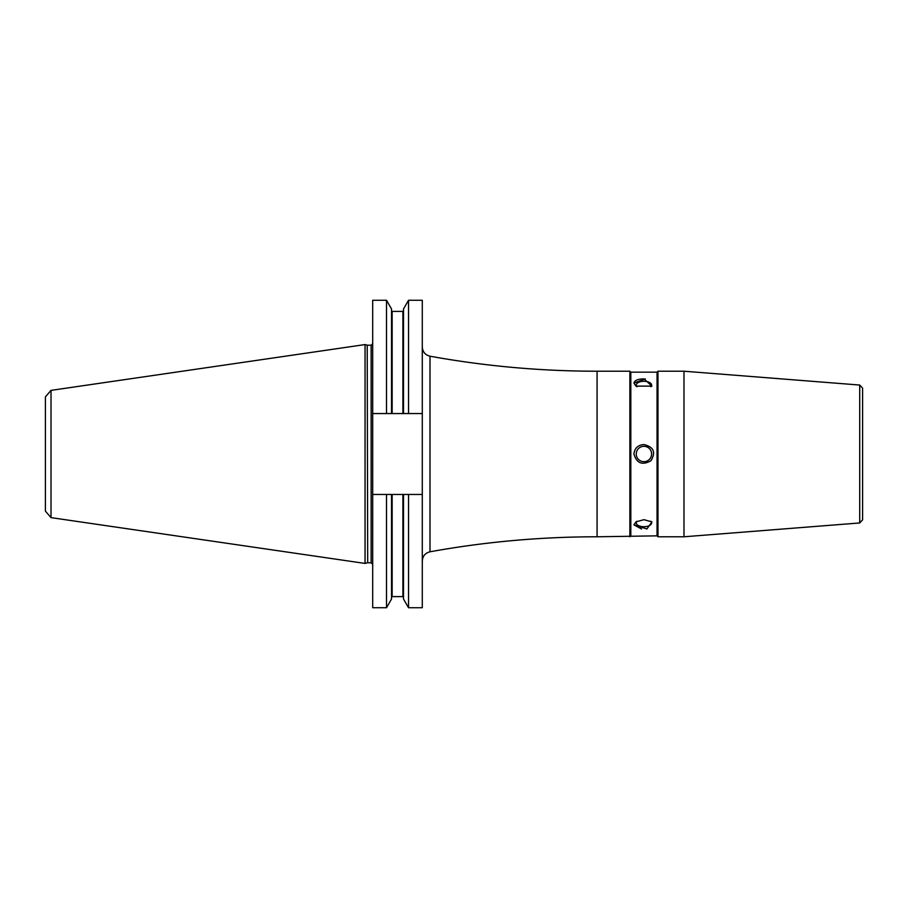 <?xml version="1.0" encoding="UTF-8"?>
<svg xmlns="http://www.w3.org/2000/svg" width="908" height="908" viewBox="0 0 908 908"><rect width="100%" height="100%" fill="white"/><g stroke="black" fill="none" stroke-linecap="round" stroke-linejoin="round"><path stroke-width="1.36" d="M650.888 386.751A7.684 3.836 0 0 0 651.615 385.128A7.684 3.836 0 0 0 643.931 381.281A7.684 3.836 0 0 0 636.247 385.128A7.684 3.836 0 0 0 636.973 386.751M633.932 383.119C634.635 380.361 637.972 378.954 643.931 378.874L651.933 386.116L635.929 386.116L633.932 383.119L645.338 378.908M633.932 524.881L635.929 521.884L643.931 519.682L651.933 521.884L646.939 528.955L633.932 524.881L641.627 529.024M636.973 521.249A7.684 3.836 180 0 0 636.247 522.872A7.684 3.836 180 0 0 643.931 526.719A7.684 3.836 180 0 0 651.615 522.872A7.684 3.836 180 0 0 650.888 521.249M636.247 454A7.684 7.684 0 0 0 643.931 461.684A7.684 7.684 0 0 0 651.615 454A7.684 7.684 0 0 0 643.931 446.316A7.684 7.684 0 0 0 636.247 454M633.932 454C634.635 448.166 637.972 445.011 643.931 444.545C653.749 446.94 656.064 452.354 650.877 460.787C642.251 465.554 636.61 463.296 633.932 454M859.717 522.951L862.6 519.841L862.6 388.159L859.717 385.049L859.717 522.951L683.985 536.787L657.982 536.787L657.052 535.845L597.078 536.787L597.078 371.213L629.868 371.213L629.868 536.787M859.717 385.049L683.985 371.213L683.985 536.787M629.868 371.213L630.81 372.155L630.81 535.845M630.81 372.155L657.052 372.155L657.052 535.845M657.052 372.155L657.982 371.213L657.982 536.787M422.288 413.549L422.288 300.264L408.532 300.264L408.532 413.549L422.288 413.549L422.288 494.451L408.532 494.451L408.532 607.736L422.288 607.736L422.288 494.451M408.532 494.451L372.7 494.451L372.7 300.264L386.513 300.264L386.513 413.549L403.515 413.549L403.515 308.947L408.532 300.264M408.532 607.736L403.515 599.053L403.515 494.451M403.515 413.549L408.532 413.549M391.518 494.451L391.518 599.053L386.513 607.736L372.7 607.736L372.7 494.451M386.513 607.736L386.513 494.451M372.7 413.549L386.513 413.549M391.518 413.549L391.518 308.947L386.513 300.264M45.4 454L45.4 511.147L51.018 517.628L51.018 390.372L45.4 396.853L45.4 454M367.207 562.846L365.05 563.425L365.05 344.575L367.207 345.154L367.695 562.79L367.207 345.154M367.695 345.21L371.145 345.21L371.145 562.79L367.695 562.79M422.288 346.981C422.64 351.907 425.216 354.983 429.995 356.208L429.995 551.792C425.216 553.017 422.64 556.093 422.288 561.019M403.515 597.226L402.891 596.601L402.891 494.451M402.891 413.549L402.891 311.399L403.515 310.774M402.891 596.601L392.142 596.601L392.142 494.451M392.142 413.549L392.142 311.399L391.518 310.774M429.995 356.208C485.235 366.208 540.93 371.202 597.078 371.213M429.995 551.792C485.235 541.792 540.93 536.798 597.078 536.787M657.982 371.213L683.985 371.213M402.891 311.399L392.142 311.399M392.142 596.601L391.518 597.226M371.145 562.79L372.7 564.345M371.145 345.21L372.7 343.655M51.018 517.628L365.05 563.425M51.018 390.372L365.05 344.575"/></g></svg>
